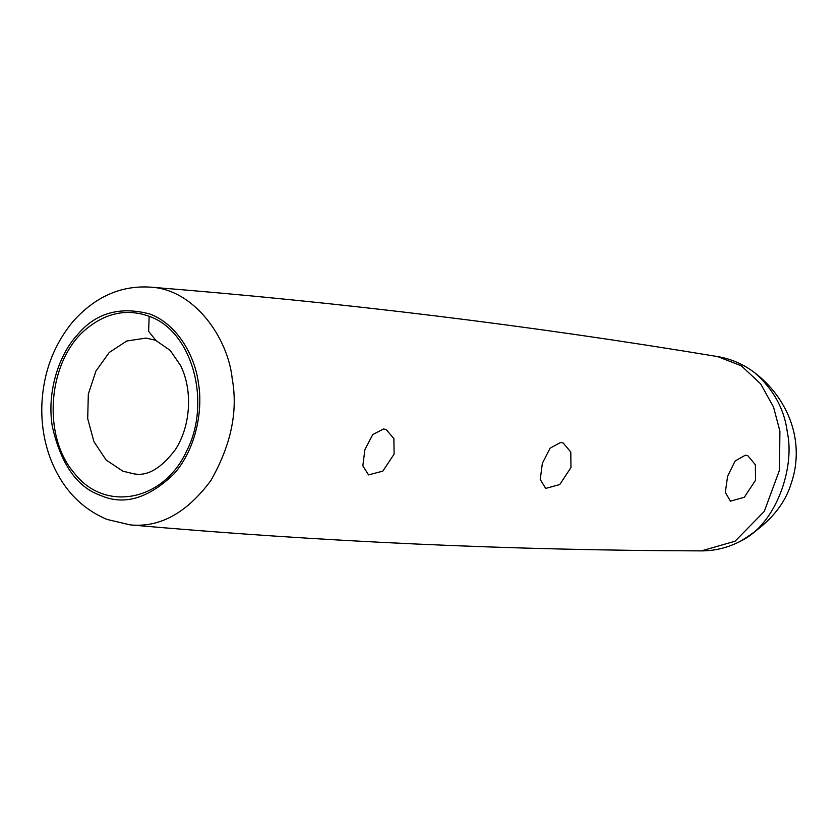 <?xml version="1.0" encoding="UTF-8"?>
<svg xmlns="http://www.w3.org/2000/svg" width="838" height="838" viewBox="0 0 838 838"><rect width="100%" height="100%" fill="white"/><g stroke="black" fill="none" stroke-linecap="round" stroke-linejoin="round"><path stroke-width="1.26" d="M745.359 455.181L747.863 455.746L755.352 464.744L755.551 480.226L744.322 497.238L730.443 501.176L725.32 492.367L727.604 476.246L735.104 461.015L745.359 455.181M560.685 442.443L563.241 443.03L570.793 452.049L570.971 467.531L559.763 484.542L545.695 488.418L540.238 479.462L542.364 463.299L550.095 448.162L560.685 442.443M383.595 428.962L386.213 429.569L393.891 438.63L394.101 454.123L382.84 471.124L368.552 474.905L362.844 465.844L364.876 449.66L372.753 434.576L383.595 428.962M100.864 495.541C77.159 487.349 60.965 464.294 52.281 426.343C46.394 389.89 60.336 353.301 76.782 335.577C95.04 313.171 119.405 305.985 149.855 313.999C177.792 324.411 195.191 356.799 198.428 383.186C203.079 409.164 196.501 448.634 173.937 473.962C148.399 498.505 124.034 505.702 100.864 495.541M754.609 372.669C773.663 389.45 784.588 409.457 787.374 432.701C794.927 466.452 776.941 524.043 740.404 541.222C767.514 525.028 784.42 505.848 791.114 483.662C795.115 472.234 796.77 460.303 796.1 447.859C795.346 435.215 792.088 422.949 786.316 411.06C778.837 395.924 768.247 383.113 754.546 372.627C743.505 364.247 731.228 358.905 717.705 356.6C529.857 325.395 340.647 302.235 150.075 287.12C120.808 285.349 95.155 296.767 73.136 321.352C53.883 344.617 43.471 372.103 41.9 403.801C41.125 422.991 43.964 441.249 50.437 458.575C61.855 488.072 80.752 508.373 107.128 519.455L130.141 524.881C159.786 527.814 186.675 513.055 210.82 480.614C230.995 445.303 238.139 411.406 232.231 378.923C228.324 338.678 194.584 288.984 149.939 287.109M149.164 316.303C127.282 308.457 106.436 312.595 86.628 328.695C47.871 359.952 41.481 435.477 74.205 472.999C104.918 512.961 164.049 501.134 186.874 450.582C211.689 401.842 192.122 330.884 149.164 316.303L148.63 331.324L155.847 340.375M740.404 541.222C728.096 547.654 715.097 550.87 701.416 550.891L735.083 541.212L764.287 511.4L779.497 470.16L779.906 431.151L773.516 407.006L760.653 383.856L741.305 365.797L717.569 356.579M146.095 338.081L155.501 340.238L170.229 350.42L180.662 365.64C186.675 378.085 189.241 392.226 188.372 408.064C187.314 423.829 183.009 437.635 175.467 449.493C161.64 467.897 148.096 476.078 134.834 474.046L122.977 471.218L106.164 460.041L93.94 441.689L87.697 418.654L88.325 394.08L95.941 371.056L109.254 352.473L126.737 341.014L146.032 338.081M701.416 550.891C510.991 550.377 320.566 541.704 130.141 524.881M134.635 473.994L136.426 474.151"/></g></svg>
